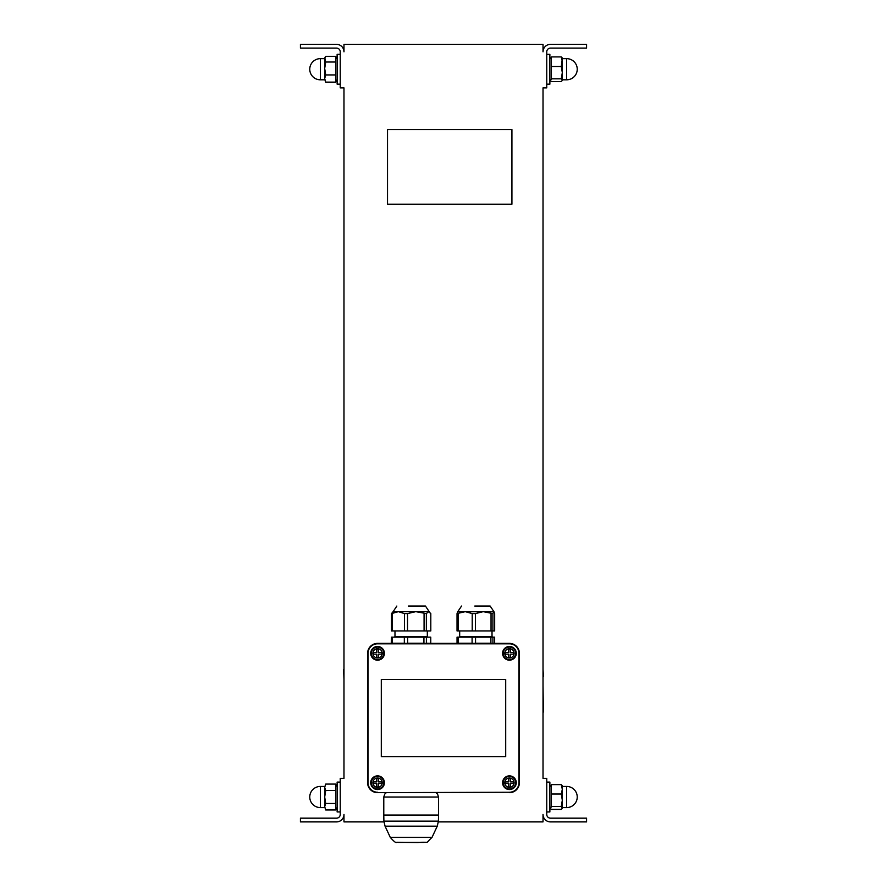 <?xml version="1.0" encoding="UTF-8"?>
<svg xmlns="http://www.w3.org/2000/svg" width="887" height="887" viewBox="0 0 887 887"><rect width="100%" height="100%" fill="white"/><g stroke="black" fill="none" stroke-linecap="round" stroke-linejoin="round"><path stroke-width="1.33" d="M383.783 815.053L383.894 821.118L385.058 826.163L437.258 826.163L385.058 826.163L390.291 837.395L432.013 837.395L390.291 837.395C394.105 841.685 396.267 843.326 396.755 842.317L417.81 842.617C431.293 841.209 423.831 844.934 432.013 837.395L437.258 826.163L438.422 821.118L383.894 821.118L438.422 821.118L438.522 815.053L383.783 815.053L438.522 815.053L383.783 815.053L383.783 797.025L438.522 797.025L438.522 815.053M424.119 842.428L398.185 842.428L424.119 842.428M543.021 685.651L543.398 712.095M543.021 679.497L543.021 676.26M543.021 675.761L543.398 676.67M543.021 669.397L543.398 675.761M438.378 821.905L543.021 821.905L543.021 814.432A7.462 7.462 0 0 0 550.494 821.905L586.573 821.905L586.573 818.169L550.494 818.169A3.736 3.736 0 0 1 546.758 814.432L546.758 778.354L543.021 778.354L543.021 87.891L546.758 87.891L546.758 51.812A3.736 3.736 0 0 1 550.494 48.086L586.573 48.086L586.573 44.35L550.494 44.35A7.462 7.462 0 0 0 543.021 51.812L543.021 44.35L343.979 44.35L343.979 51.812A7.462 7.462 0 0 0 336.506 44.35L300.427 44.35L300.427 48.086L336.506 48.086A3.736 3.736 0 0 1 340.242 51.812L340.242 87.891L343.979 87.891L343.979 778.354L340.242 778.354L340.242 814.432A3.736 3.736 0 0 1 336.506 818.169L300.427 818.169L300.427 821.905L336.506 821.905A7.462 7.462 0 0 0 343.979 814.432L343.979 821.905L383.927 821.905M343.979 679.497L343.602 669.497M343.979 712.594L343.979 685.651M505.701 679.453L381.299 679.453L381.299 756.589L505.701 756.589L505.701 679.453M492.917 613.582L492.917 630.934L494.669 630.934L494.669 613.582L493.793 611.653L492.917 613.582L483.227 611.653L475.41 613.582L472.217 613.582L465.276 611.653L457.027 613.582L457.903 611.653M492.917 630.934L491.043 630.934L491.043 613.582M475.41 613.582L475.41 630.934L491.043 630.934M475.41 630.934L472.217 630.934L472.217 613.582M458.335 613.582L458.335 630.934L472.217 630.934M458.335 630.934L457.027 630.934L457.027 613.582M474.767 606.054L490.156 606.054L474.767 606.054M490.156 606.054L493.981 611.742L457.714 611.742M494.647 643.252L494.647 637.154L457.038 637.154L457.038 643.252L455.94 643.374M472.095 637.154L472.095 643.252L458.457 643.252L458.457 637.154M495.755 643.374L492.928 643.252L492.928 637.154M490.899 637.154L490.899 643.252L475.543 643.252L475.543 637.154M509.437 787.002A4.291 4.291 0 0 1 508.628 786.924L508.628 783.52L505.224 783.52A4.291 4.291 0 0 1 505.224 781.902L508.628 781.902L508.628 778.498A4.291 4.291 0 0 1 510.247 778.498L510.247 781.902L513.651 781.902A4.291 4.291 0 0 1 513.651 783.52L510.247 783.52L510.247 786.924A4.291 4.291 0 0 1 509.437 787.002M515.657 782.711A6.22 6.22 0 0 1 506.322 788.099A6.22 6.22 0 0 1 506.322 777.322A6.22 6.22 0 0 1 515.657 782.711M509.437 657.622A4.291 4.291 0 0 1 508.628 657.544L508.628 654.14L505.224 654.14A4.291 4.291 0 0 1 505.224 652.522L508.628 652.522L508.628 649.118A4.291 4.291 0 0 1 510.247 649.118L510.247 652.522L513.651 652.522A4.291 4.291 0 0 1 513.651 654.14L510.247 654.14L510.247 657.544A4.291 4.291 0 0 1 509.437 657.622M515.657 653.331A6.22 6.22 0 0 1 506.322 658.719A6.22 6.22 0 0 1 506.322 647.942A6.22 6.22 0 0 1 515.657 653.331M509.437 792.668A9.957 9.957 0 0 0 519.394 782.711L519.394 653.331A9.957 9.957 0 0 0 509.437 643.374L377.563 643.374A9.957 9.957 0 0 0 367.606 653.331L367.606 782.711A9.957 9.957 0 0 0 377.563 792.668L509.437 792.235L377.563 792.668M370.722 782.711A6.841 6.841 0 0 1 380.989 776.79A6.841 6.841 0 0 1 380.989 788.643A6.841 6.841 0 0 1 370.722 782.711M509.437 792.235A9.513 9.513 0 0 0 518.95 782.711L519.394 782.711M377.563 792.235A9.513 9.513 0 0 1 368.05 782.711L368.05 653.331A9.513 9.513 0 0 1 377.563 643.807L509.437 643.807A9.513 9.513 0 0 1 518.95 653.331L518.95 782.711M370.722 653.331A6.841 6.841 0 0 1 380.989 647.399A6.841 6.841 0 0 1 380.989 659.252A6.841 6.841 0 0 1 370.722 653.331M502.596 653.331A6.841 6.841 0 0 1 512.852 647.399A6.841 6.841 0 0 1 512.852 659.252A6.841 6.841 0 0 1 502.596 653.331M502.596 782.711A6.841 6.841 0 0 1 512.852 776.79A6.841 6.841 0 0 1 512.852 788.643A6.841 6.841 0 0 1 502.596 782.711M549.873 58.908L551.37 56.912L561.305 56.912L562.314 58.287L561.305 56.912L562.314 61.702L562.314 80.429L561.305 78.799L562.314 72.645L561.305 66.481L562.314 58.653L566.66 58.653L566.66 79.808A10.577 10.577 0 0 0 577.237 69.23A10.577 10.577 0 0 0 566.66 58.653M340.242 782.09L337.127 782.09L337.127 811.949L340.242 811.949M325.695 784.086L324.686 787.323L325.695 784.086L335.63 784.086L337.127 786.691M325.695 790.55L324.686 797.014L324.686 787.323L325.695 790.55L335.63 790.55L335.63 784.086M325.695 809.953L324.686 806.715L325.695 809.953L335.63 809.953L335.63 790.55M324.686 797.014L325.695 803.489L324.686 806.715L324.686 797.014M335.63 803.489L325.695 803.489M324.686 806.715L324.686 807.591L320.34 807.591L320.34 786.447L324.686 786.447L324.686 787.323M546.758 811.949L549.873 811.949L549.873 782.09L546.758 782.09M562.125 785.516L562.314 789.33L561.305 784.629L562.314 786.126L561.305 784.629L551.37 784.629L551.37 806.416L550.55 808.523L551.37 809.41L561.305 809.41L562.314 808.212L561.305 806.416L562.314 800.229L561.305 794.031L562.314 789.33L562.314 808.212M550.55 785.516L549.873 786.691M551.37 794.031L561.305 794.031M551.37 806.416L561.305 806.416M562.314 789.33L562.314 786.447L566.66 786.447L566.66 807.591L562.314 807.591L562.314 800.229M340.242 54.307L337.127 54.307L337.127 84.165L340.242 84.165M325.695 56.336L324.686 58.032L325.695 62.023L324.686 68.476L324.686 59.174L325.695 56.336L335.63 56.336L335.63 62.023L325.695 62.023M325.695 74.929L324.686 78.533L324.686 68.476L325.695 74.929L335.63 74.929L335.63 62.023M325.429 81.704L324.686 78.533L325.695 82.136L335.63 82.136L335.63 74.929M337.127 79.553L335.63 82.136M337.127 58.908L335.63 56.336M324.686 63.343L324.686 68.476M546.758 84.165L549.873 84.165L549.873 54.307L546.758 54.307M550.528 57.777L551.37 56.912L551.37 78.799L550.528 80.695L551.37 81.549L561.305 81.549L562.314 80.429M562.158 57.777L562.314 61.702M551.37 66.481L561.305 66.481M566.66 79.808L562.314 79.808L562.314 72.645M551.37 78.799L561.305 78.799M431.06 643.374L426.381 643.252L426.381 637.154L430.76 637.154L430.76 643.252M426.381 637.154L423.931 637.154L423.931 643.252L407.665 643.252L407.665 637.154L404.328 637.154L404.328 643.252L392.442 643.252L392.442 637.154L391.544 637.154L391.245 643.374M426.348 613.582L426.348 630.934L430.805 630.934L430.805 613.582L428.576 611.653L426.348 613.582L415.803 611.653L407.521 613.582L404.428 613.582L398.385 611.653L391.511 613.582L393.118 611.653L429.197 611.653L429.84 612.296M426.348 630.934L424.075 630.934L424.075 613.582M407.521 613.582L407.521 630.934L424.075 630.934M407.521 630.934L404.428 630.934L404.428 613.582M392.331 613.582L392.331 630.934L404.428 630.934M392.331 630.934L391.511 630.934L391.511 613.582M408.408 606.054L425.461 606.054L408.408 606.054M404.328 637.154L392.442 637.154M423.931 637.154L407.665 637.154M383.783 653.331A6.22 6.22 0 0 1 374.458 658.719A6.22 6.22 0 0 1 374.458 647.942A6.22 6.22 0 0 1 383.783 653.331A6.22 6.22 0 0 1 374.458 658.719A6.22 6.22 0 0 1 374.458 647.942A6.22 6.22 0 0 1 383.783 653.331M378.372 657.544A4.291 4.291 0 0 1 376.753 657.544L376.753 654.14L373.349 654.14A4.291 4.291 0 0 1 373.349 652.522L376.753 652.522L376.753 649.118A4.291 4.291 0 0 1 378.372 649.118L378.372 652.522L381.776 652.522A4.291 4.291 0 0 1 381.776 654.14L378.372 654.14L378.372 657.544M383.783 782.711A6.22 6.22 0 0 1 374.458 788.099A6.22 6.22 0 0 1 374.458 777.322A6.22 6.22 0 0 1 383.783 782.711A6.22 6.22 0 0 1 374.458 788.099A6.22 6.22 0 0 1 374.458 777.322A6.22 6.22 0 0 1 383.783 782.711M378.372 786.924A4.291 4.291 0 0 1 376.753 786.924L376.753 783.52L373.349 783.52A4.291 4.291 0 0 1 373.349 781.902L376.753 781.902L376.753 778.498A4.291 4.291 0 0 1 378.372 778.498L378.372 781.902L381.776 781.902A4.291 4.291 0 0 1 381.776 783.52L378.372 783.52L378.372 786.924M511.921 129.569L387.519 129.569L387.519 204.21L511.921 204.21L511.921 129.569M492.64 637.154L492.019 636.533L459.677 636.533L459.056 637.154M509.437 787.379A4.668 4.668 0 0 1 504.77 782.711A4.668 4.668 0 0 1 509.437 778.043A4.668 4.668 0 0 1 514.105 782.711A4.668 4.668 0 0 1 509.437 787.379M509.437 657.988A4.668 4.668 0 0 1 504.77 653.331A4.668 4.668 0 0 1 509.437 648.663A4.668 4.668 0 0 1 514.105 653.331A4.668 4.668 0 0 1 509.437 657.988M320.34 79.808L320.34 58.653A10.577 10.577 0 0 0 309.763 69.23A10.577 10.577 0 0 0 320.34 79.808L324.686 79.808M427.944 637.154L427.323 636.533L394.981 636.533L394.36 637.154M382.23 653.331A4.668 4.668 0 0 1 377.563 657.988A4.668 4.668 0 0 1 372.895 653.331A4.668 4.668 0 0 1 377.563 648.663A4.668 4.668 0 0 1 382.23 653.331M382.23 782.711A4.668 4.668 0 0 1 377.563 787.379A4.668 4.668 0 0 1 372.895 782.711A4.668 4.668 0 0 1 377.563 778.043A4.668 4.668 0 0 1 382.23 782.711M438.522 797.025L437.568 794.087L435.96 792.668M386.344 792.668L384.725 794.109L383.783 797.025M461.539 606.054L457.803 611.653M492.019 636.533L492.019 630.934M459.677 636.533L459.677 630.934M337.127 807.347L335.63 809.953M320.34 786.447A10.577 10.577 0 0 0 309.763 797.014A10.577 10.577 0 0 0 320.34 807.591M549.873 807.347L550.55 808.523M566.66 807.591A10.577 10.577 0 0 0 577.237 797.014A10.577 10.577 0 0 0 566.66 786.447M324.686 58.653L320.34 58.653M549.873 79.553L550.528 80.695M425.461 606.054L429.197 611.653M396.844 606.054L393.118 611.653M427.323 636.533L427.323 630.934M394.981 636.533L394.981 630.934"/></g></svg>
